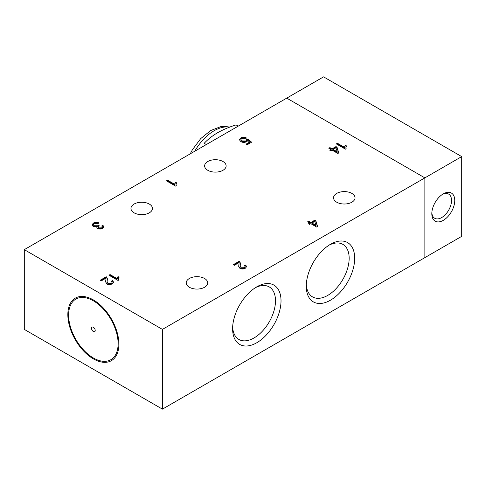 <?xml version="1.0" encoding="UTF-8"?>
<svg xmlns="http://www.w3.org/2000/svg" width="486" height="486" viewBox="0 0 486 486"><rect width="100%" height="100%" fill="white"/><g stroke="black" fill="none" stroke-linecap="round" stroke-linejoin="round"><path stroke-width="0.73" d="M206.331 144.549L204.193 143.315C207.789 139.427 212.279 135.88 217.679 132.684C223.165 129.598 229.307 127.004 236.093 124.902L238.231 126.135M95.207 330.456A2.606 1.507 60 0 1 94.667 331.646A2.606 1.507 60 0 1 93.361 331.519A2.606 1.507 60 0 1 91.66 329.222A2.606 1.507 60 0 1 92.061 327.139A2.606 1.507 60 0 1 94.065 327.831A2.606 1.507 60 0 1 95.207 330.456M118.11 343.681A34.998 20.205 60 0 1 93.367 357.969A34.998 20.205 60 0 1 68.617 315.104A34.998 20.205 60 0 1 93.367 300.816A34.998 20.205 60 0 1 118.11 343.681M67.84 314.655A36.098 20.843 -120 0 0 85.086 352.496A36.098 20.843 -120 0 0 113.524 359.111A36.098 20.843 -120 0 0 111.416 318.974A36.098 20.843 -120 0 0 77.705 297.074A36.098 20.843 -120 0 0 67.84 314.655M461.7 156.607L424.867 177.876L286.74 98.129L424.867 177.876L424.867 257.623L461.7 236.354L461.7 156.607L323.573 76.861L24.3 249.646L24.3 329.393L162.427 409.139L424.867 257.623L424.867 177.876L162.427 329.393L162.427 409.139M24.3 249.646L162.427 329.393M336.695 202.194A10.747 6.203 0 0 0 348.401 203.543A10.747 6.203 0 0 0 355.035 197.808A10.747 6.203 0 0 0 344.295 191.606A10.747 6.203 0 0 0 333.548 197.808A10.747 6.203 0 0 0 336.695 202.194M189.364 287.256A10.747 6.203 0 0 0 201.07 288.605A10.747 6.203 0 0 0 207.704 282.87A10.747 6.203 0 0 0 196.958 276.668A10.747 6.203 0 0 0 186.217 282.87A10.747 6.203 0 0 0 189.364 287.256M207.777 170.294A10.747 6.203 0 0 0 219.484 171.643A10.747 6.203 0 0 0 226.118 165.908A10.747 6.203 0 0 0 215.377 159.706A10.747 6.203 0 0 0 204.63 165.908A10.747 6.203 0 0 0 207.777 170.294M134.112 212.832A10.747 6.203 0 0 0 145.818 214.174A10.747 6.203 0 0 0 152.452 208.445A10.747 6.203 0 0 0 141.705 202.237A10.747 6.203 0 0 0 130.965 208.445A10.747 6.203 0 0 0 134.112 212.832M175.574 186.102L176.297 185.688L176.041 184.559L176.637 182.858L175.561 182.238A9.684 5.589 0 0 0 174.668 184.297L167.585 180.209L166.473 180.853L175.574 186.102M238.887 262.695A7.478 4.319 180 0 1 239.027 263.54A7.478 4.319 180 0 1 238.936 264.226L238.705 266.2L239.963 268.43C241.803 269.268 243.583 269.208 245.302 268.254L246.669 266.547L245.618 265.046L244.343 265.629L245.205 266.686L244.415 267.713L241.123 267.786L240.206 265.988L240.491 263.199L239.355 261.182L233.359 264.645L234.434 265.265L238.887 262.695M118.031 276.595A9.684 5.589 0 0 0 117.144 278.654L110.061 274.566L108.949 275.204L118.043 280.458L118.766 280.039L118.517 278.909L119.106 277.214L118.031 276.595L118.031 277.123A9.684 5.589 0 0 0 117.144 279.183L117.144 278.654M101.714 225.972L102.394 226.974L101.726 227.861L98.828 227.904L98.221 227.077L99.351 225.862L98.5 225.225A4.653 2.685 180 0 1 97.832 225.747L94.302 225.753L93.506 224.66L94.278 223.59L97.832 223.596L98.792 222.867C96.896 222.09 95.086 222.157 93.361 223.062L92 224.89L93.136 226.452L97.06 226.762L96.836 227.424L97.668 228.542C99.387 229.295 101.052 229.24 102.661 228.377L103.858 226.822L103.026 225.449L101.714 225.972M309.776 223.068L308.549 223.779L309.576 224.368L310.803 223.663L316.665 227.053L317.583 226.525L315.833 220.759L314.807 220.164L310.888 222.43L308.725 221.179L307.614 221.823L309.776 223.068L309.776 223.603L309.011 224.04M337.023 147.173L335.996 146.584L332.078 148.844L329.915 147.598L328.803 148.242L330.966 149.488L329.745 150.192L330.766 150.788L331.993 150.083L337.855 153.467L338.772 152.938L337.023 147.173L337.023 147.708L335.996 147.112L332.078 149.378L329.915 148.133L329.265 148.503M111.324 283.283L108.032 283.356L107.12 281.558L107.4 278.77L106.264 276.753L100.268 280.215L101.343 280.835L105.796 278.265A7.478 4.319 180 0 1 105.942 279.11A7.478 4.319 180 0 1 105.845 279.796L105.62 281.771L106.871 284C108.712 284.839 110.492 284.778 112.211 283.824L113.578 282.117L112.527 280.616L111.258 281.2L112.12 282.257L111.324 283.812L108.032 283.885L107.12 281.916M246.669 139.525L245.898 140.976L241.925 140.897L240.868 139.549L241.615 138.528L245.066 138.504L246.141 137.781C244.245 136.991 242.429 137.064 240.698 138L239.404 139.737L240.837 141.645C242.727 142.611 244.64 142.635 246.584 141.718A4.21 2.43 0 0 0 247.732 140.399L249.658 142.076L246.05 144.16L247.125 144.779L251.614 142.185L247.842 138.99L246.669 139.525L246.73 140.405M336.318 143.899L345.418 149.153L346.141 148.734L345.886 147.604L346.482 145.909L345.406 145.29A9.684 5.589 0 0 0 344.513 147.349L337.43 143.261L336.318 143.899M306.271 286.218A34.233 19.768 120 0 0 330.48 300.196A34.233 19.768 120 0 0 354.689 258.266A34.233 19.768 120 0 0 330.48 244.288A34.233 19.768 120 0 0 306.271 286.218M232.606 328.749A34.233 19.768 120 0 0 256.815 342.727A34.233 19.768 120 0 0 281.023 300.798A34.233 19.768 120 0 0 256.815 286.819A34.233 19.768 120 0 0 232.606 328.749M232.648 327.078A30.326 17.508 120 0 0 238.887 339.441A30.326 17.508 120 0 0 262.258 331.318A30.326 17.508 120 0 0 275.495 300.798A30.326 17.508 120 0 0 269.214 286.91A30.326 17.508 120 0 0 255.387 287.688M306.314 284.547A30.326 17.508 120 0 0 312.553 296.91A30.326 17.508 120 0 0 335.923 288.787A30.326 17.508 120 0 0 349.161 258.266A30.326 17.508 120 0 0 342.879 244.379A30.326 17.508 120 0 0 329.058 245.157M166.935 181.12L167.585 180.743L174.668 184.832L174.668 184.297M167.585 180.209L167.585 180.743M174.668 184.832A9.684 5.589 0 0 1 175.561 182.772L175.561 182.238M175.561 182.772L176.394 183.252M176.041 184.559L176.139 185.78M238.936 264.226L238.717 266.462M239.027 263.54L239.027 264.068A7.478 4.319 180 0 1 238.936 264.761M239.355 261.182L239.355 261.711L233.821 264.913M240.479 263.479L239.355 261.711M241.123 267.786L240.212 266.346M244.415 267.713L244.415 268.242L241.123 268.315M245.205 266.686L244.415 268.242M245.618 265.046L245.618 265.581L244.81 265.951M246.633 266.814L245.618 265.581M118.863 277.603L118.031 277.123M118.608 280.13L118.517 278.909M110.061 274.566L110.061 275.094L109.405 275.471M117.144 279.183L110.061 275.094M102.394 227.484L101.726 228.396L98.828 228.432L98.233 227.509M101.726 227.861L101.726 228.396M103.026 225.449L103.026 225.978L102.115 226.342M103.828 227.09L103.026 225.978M97.06 226.762L96.872 227.685M93.361 223.062L92.024 225.152M98.792 223.396C96.896 222.624 95.086 222.685 93.361 223.596M94.302 225.753L94.302 226.282L93.512 225.061M97.832 225.747L97.832 226.276L94.302 226.282M98.5 225.225L98.5 225.753A4.653 2.685 180 0 1 97.832 226.276M98.956 226.099L98.5 225.753M98.828 227.904L98.828 228.432M308.725 221.179L308.725 221.713L308.075 222.09M310.888 222.43L310.888 222.959L308.725 221.713M314.807 220.164L314.807 220.699L310.888 222.959M315.833 220.759L315.833 221.288L314.807 220.699M317.443 226.604L315.833 221.288M316.028 225.899L311.939 223.536L311.939 223.007L314.746 221.385L316.028 225.899M316.028 225.364L311.939 223.007M335.996 146.584L335.996 147.112M338.633 153.017L337.023 147.708M330.966 149.488L330.966 150.022L330.201 150.46M329.915 147.598L329.915 148.133M332.078 148.844L332.078 149.378M337.193 151.796L337.193 152.331L333.104 149.967L333.104 149.439L335.935 147.799L337.193 151.796L333.104 149.439M108.032 283.356L108.032 283.885M112.12 282.257L111.324 283.812M112.527 280.616L112.527 281.151L111.725 281.522M113.548 282.384L112.527 281.151M105.845 279.796L105.626 282.032M105.942 279.11L105.942 279.638A7.478 4.319 180 0 1 105.845 280.331M106.264 276.753L106.264 277.281L100.73 280.483M107.394 279.049L106.264 277.281M249.658 142.076L249.658 142.605L246.511 144.421M240.698 138L239.428 140.004M246.141 138.316C244.245 137.526 242.429 137.599 240.698 138.534M241.925 140.897L241.925 141.432L240.868 140.053M245.898 140.976L245.898 141.505L241.925 141.432M246.669 140.053L245.898 141.505M247.842 138.99L247.842 139.518L246.73 140.023M251.244 142.404L247.842 139.518M337.43 143.261L337.43 143.789L336.78 144.166M346.239 146.298L345.406 145.818A9.684 5.589 0 0 0 344.513 147.878L337.43 143.789M344.513 147.878L344.513 147.349M345.406 145.818L345.406 145.29M345.983 148.825L345.886 147.604M443.281 193.865L443.281 193.865A16.22 9.368 120 0 0 431.811 213.737A16.22 9.368 120 0 0 443.281 220.358A16.22 9.368 120 0 0 454.756 200.493A16.22 9.368 120 0 0 443.281 193.865M431.841 212.753A13.942 8.049 120 0 0 434.703 218.263A13.942 8.049 120 0 0 441.671 217.57A13.942 8.049 120 0 0 450.783 205.28A13.942 8.049 120 0 0 448.645 194.108A13.942 8.049 120 0 0 442.448 194.388M229.501 127.192A39.068 22.556 120 0 0 194.722 151.249M229.793 127.077L224.222 126.36L220.504 126.731L210.663 130.546L200.682 138.644L192.407 149.761L190.226 153.849M93.367 357.969L94.053 358.364M68.617 315.104L68.617 314.302M240.212 266.516L240.212 265.988M102.394 227.509L102.394 226.974M93.512 225.188L93.512 224.654M98.233 227.606L98.233 227.071M107.12 282.087L107.12 281.558M240.868 140.083L240.868 139.549"/></g></svg>
